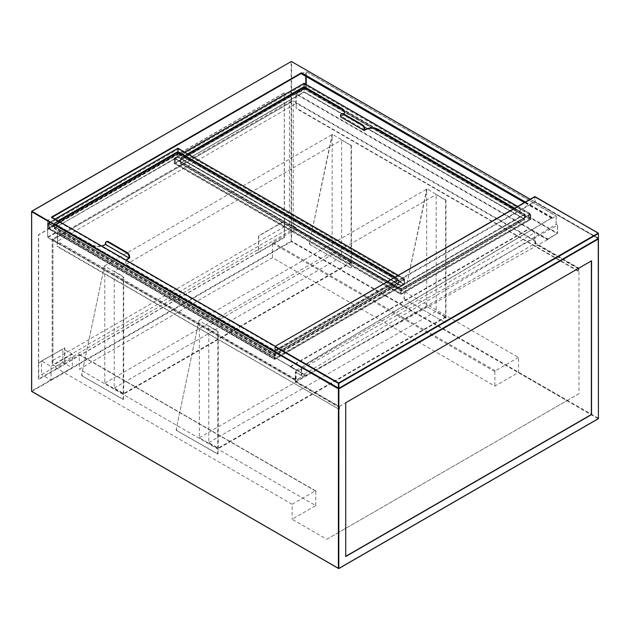 <?xml version="1.0" encoding="UTF-8"?>
<svg xmlns="http://www.w3.org/2000/svg" width="630" height="630" viewBox="0 0 630 630"><rect width="100%" height="100%" fill="white"/><g stroke="black" fill="none" stroke-linecap="round" stroke-linejoin="round"><path stroke-width="0.47" stroke-dasharray="3.15 2.36" d="M272.451 257.686L272.451 243.219L272.924 242.4L296.092 229.029L296.092 227.666L55.755 366.424L55.755 367.786L79.254 354.375L79.388 369.148L272.451 257.686L494.873 386.095L518.514 372.456L518.514 357.438L296.092 229.029M55.755 366.424L52.92 364.786L52.92 239.668C51.896 239.085 51.896 239.085 52.92 239.668C51.896 239.085 51.896 239.085 52.92 239.668L295.289 379.599L295.289 381.922L338.633 406.948L338.633 532.468L326.82 539.296L292.123 519.262L315.756 505.614L79.388 369.148M326.82 539.296L567.158 400.538L518.514 372.456M567.158 400.538L578.97 393.711L578.97 268.191L535.626 243.164L535.626 240.841L293.257 100.91L293.257 226.028L289.469 223.839L289.469 103.099L291.367 101.099L293.257 100.91L52.92 239.668L52.92 360.415L289.469 223.839M296.092 227.666L293.257 226.028L52.92 364.786L52.133 363.053L52.92 360.415M315.756 505.614L315.756 491.148L315.284 490.872L292.123 504.252L292.123 519.262M292.123 504.252L55.755 367.786M38.832 362.982L41.572 361.399L41.572 374.606L62.842 362.329L62.842 349.114L64.827 347.973L64.827 364.345L38.832 379.355L38.643 362.872L64.638 347.862L64.638 364.234L258.457 252.339L258.457 235.959L284.461 220.949L284.272 92.838L284.272 237.219L38.454 379.142L38.454 234.762L284.272 92.838M38.643 362.872L38.643 234.864L284.461 92.941M41.572 360.959L62.842 349.114L41.572 360.959L51.03 366.424L51.03 380.071L41.572 374.606M306.251 84.396L306.251 88.058L557.495 233.116L557.495 225.201L557.495 233.391L547.431 239.305L296.328 94.335L296.092 108.391L296.447 103.273L535.177 241.101L535.626 240.841M547.903 238.77L547.431 239.723L528.909 228.753L534.823 232.627L534.823 243.629L578.167 268.656L578.167 271.246L296.092 108.391M338.633 406.948L339.082 406.689L339.082 409.279L57.361 246.22L57.598 232.163L305.81 375.204M339.444 409.075L339.444 406.484L296.092 381.457L296.092 370.456L290.178 366.581L305.345 375.338M339.444 406.484L578.167 268.656M578.167 271.246L578.97 268.191M578.97 393.711L338.633 532.468M296.328 103.619L295.856 103.619L295.856 94.335L296.565 93.925L547.675 238.904L557.259 233.525L306.015 88.468L296.565 93.925L296.328 93.516L295.856 94.335M557.495 225.201L556.109 224.398L557.495 225.201L295.746 372.117L301.746 375.582L301.754 367.117L47.667 220.429L47.667 237.077L57.125 231.619L57.598 231.895L57.598 241.172L295.856 103.619M295.289 379.599L295.738 379.339L57.361 241.306M578.521 268.451L535.177 243.424L535.177 241.101M578.521 271.042L296.447 108.187M295.738 379.339L295.738 381.662L339.082 406.689M57.007 241.511L57.361 246.22M339.082 409.279L57.007 246.424M301.526 73.867L305.778 71.41L556.109 215.932L305.778 71.41L306.251 71.686L306.251 76.592M301.754 367.117L305.944 364.628L305.944 364.085L551.912 217.878L551.912 218.429L556.109 215.932L556.109 224.39L301.754 375.582M551.912 218.429L524.325 202.498M305.944 364.628L51.928 217.972L51.928 217.429L275.192 346.327M47.667 220.429L47.667 220.973L47.667 220.429L51.928 217.972M51.03 380.071L72.3 367.786L62.842 362.329M547.431 239.723L305.81 375.338M295.746 372.117L295.273 371.842L295.746 372.117L295.675 380.457L305.314 375.055L57.495 231.982L47.904 237.486L295.344 380.457L305.345 375.197M296.092 381.457L534.823 243.629M290.178 366.581L528.909 228.753M290.178 367.046L528.909 229.218M296.092 370.456L534.823 232.627M295.289 381.922L295.738 381.662M535.177 243.424L535.626 243.164M301.746 375.582L295.273 371.842L295.273 380.307L47.667 237.352L47.667 220.973L301.274 367.392L301.274 375.307L301.746 375.582M301.746 367.117L301.274 367.392M547.431 239.581L557.597 233.25L557.597 225.138L556.203 224.335L556.203 215.877L306.015 71.434M525.27 201.946L552.384 217.602L305.944 364.085M51.455 217.153L52.022 217.374M284.65 237.431L258.654 252.449L258.654 236.069L284.65 221.059L284.272 237.219M591.357 260.71L345.539 402.633L345.728 556.322M51.03 366.424L72.3 354.139L72.3 367.786M72.3 354.139L62.842 348.681M518.514 357.438L495.345 370.818L494.873 371.637L494.873 386.095M514.568 208.128L524.774 214.357L401.034 285.792L180.393 158.406L188.055 153.98M514.277 208.294L524.774 214.357M180.393 163.32L304.125 91.878L524.774 219.272L401.034 290.706L180.393 163.32L304.125 92.224L524.774 219.61L401.034 291.052L180.393 163.658M524.774 214.019L401.034 285.453L180.393 158.067L187.756 153.814M343.901 114.022A9.025 5.213 180 0 1 341.885 115.794L341.176 116.204L364.817 129.851M341.885 115.794L340.586 116.889M341.885 116.133A9.025 5.213 0 0 0 344.531 112.455A9.025 5.213 0 0 0 344.523 112.282M304.125 83.695L530.444 214.357L401.034 289.068L174.715 158.406L304.125 83.695L304.125 88.602L530.444 219.272L401.034 293.982L174.715 163.32L304.125 88.602M530.444 214.357L530.444 219.272M401.034 289.068L401.034 293.982M174.715 158.406L174.715 163.32M340.586 115.518L341.176 115.18L341.176 116.204M341.176 115.18A3.339 1.929 60 0 1 341.87 113.652M529.617 214.633L304.125 84.444L175.542 158.681L401.034 288.863L529.617 214.633L529.617 218.996L304.125 88.806L175.542 163.044L401.034 293.233L529.617 218.996M188.464 154.224L180.747 158.681L401.034 285.863L524.42 214.633L513.86 208.538L524.42 214.633L524.42 218.996L304.125 91.815L180.747 163.044L401.034 290.233L524.42 218.996L304.125 91.815L180.747 163.044L401.034 290.233L524.42 218.996L524.42 214.633L401.034 285.863L401.034 290.233L401.034 285.863L180.747 158.681L180.747 163.044L180.747 158.681L188.464 154.224M375.614 128.717L343.736 110.313L375.614 128.717M304.125 84.444L304.125 88.806M175.542 158.681L175.542 163.044M401.034 288.863L401.034 293.233M304.125 87.444L304.125 91.815L304.125 87.444M101.595 245.991A9.025 5.213 180 0 1 91.933 244.826L54.172 223.366L58.291 220.988M91.933 244.826L54.172 223.366M54.172 228.273L177.912 156.838L398.554 284.224L274.822 355.666L54.172 228.273L177.912 157.177L398.554 284.571L274.822 356.005L54.172 228.619M395.207 277.043L398.554 278.972L274.822 350.414L128.331 265.836A9.025 5.213 180 0 1 125.685 262.151A9.025 5.213 180 0 1 126.307 260.253M54.172 223.02L57.992 220.815M394.916 277.208L398.554 279.31L274.822 350.752L128.331 265.836M91.933 245.164A9.025 5.213 0 0 0 104.69 245.164L104.69 244.826M105.407 243.393L105.997 243.046L105.997 244.416L104.69 245.164M105.997 244.416L129.63 258.056M126.48 260.355A9.025 5.213 0 0 0 125.685 262.497A9.025 5.213 0 0 0 128.331 266.175M177.912 148.648L404.232 279.31L274.822 354.029L48.494 223.366L177.912 148.648L177.912 153.562L404.232 284.224L274.822 358.942L48.494 228.273L177.912 153.562M404.232 279.31L404.232 284.224M274.822 354.029L274.822 358.942M48.494 223.366L48.494 228.273M105.997 243.046A3.339 1.929 60 0 1 106.683 241.518M403.397 279.586L177.912 149.397L49.329 223.634L274.822 353.824L403.397 279.586L403.397 283.957L177.912 153.767L49.329 228.005L274.822 358.186L403.397 283.957M58.7 221.225L54.526 223.634L274.822 350.823L398.199 279.586L394.498 277.452L398.199 279.586L398.199 283.957L177.912 156.768L54.526 228.005L274.822 355.186L398.199 283.957L177.912 156.768L54.526 228.005L274.822 355.186L398.199 283.957L398.199 279.586L274.822 350.823L274.822 355.186L274.822 350.823L54.526 223.634L54.526 228.005L54.526 223.634L58.7 221.225M177.912 149.397L177.912 153.767M49.329 223.634L49.329 228.005M274.822 353.824L274.822 358.186M177.912 152.405L177.912 156.768L177.912 152.405M350.595 145.152L332.514 134.308L104.777 265.789L104.777 383.15L123.685 394.065L351.067 262.789L351.422 267.498L351.422 145.766L341.618 139.97L114.235 271.246L123.212 276.436L123.33 277.46L122.858 276.641L104.422 265.994L81.617 374.984L82.081 375.913L123.197 399.491L123.33 277.46M123.33 399.184L123.685 394.065M123.685 398.979L122.858 399.459M82.081 375.913L123.212 399.255M82.436 375.708L81.971 374.787M332.514 134.308L309.354 243.503L332.16 134.513L332.16 251.874L351.067 262.789M309.354 243.503L309.818 244.432L350.595 267.978L351.067 267.703M104.777 383.15L332.16 251.874M351.067 145.971L351.067 262.245L123.685 393.522L114.235 388.064L114.235 271.246M114.235 388.064L341.618 256.788L341.618 139.97M104.422 265.994L81.617 374.984M123.685 393.522L123.685 277.255M351.067 262.245L341.618 256.788M309.818 244.432L350.595 267.978M350.949 144.947L351.422 145.766M351.422 267.498L350.949 267.774M310.173 244.227L309.708 243.298M445.142 199.741L427.061 188.89L199.324 320.379L199.324 437.74L218.232 448.654L445.615 317.378L445.969 322.08L445.969 200.356L436.165 194.552L208.774 325.836L217.759 331.018L217.878 332.041L217.405 331.223L198.97 320.583L176.164 429.573L176.628 430.503L217.736 454.08L217.878 332.041M217.878 453.773L218.232 448.654M218.232 453.569L217.405 454.041M176.628 430.503L217.759 453.836M176.983 430.298L176.518 429.369M427.061 188.89L403.901 298.092L426.707 189.095L426.707 306.456L445.615 317.378M403.901 298.092L404.365 299.022L445.142 322.56L445.615 322.284M199.324 437.74L426.707 306.456M445.615 200.56L445.615 316.827L218.232 448.111L208.774 442.646L208.774 325.836M208.774 442.646L436.165 311.37L436.165 194.552M198.97 320.583L176.164 429.573M218.232 448.111L218.232 331.837M445.615 316.827L436.165 311.37M404.365 299.022L445.142 322.56M445.497 199.537L445.969 200.356M445.969 322.08L445.497 322.355M404.72 298.817L404.255 297.888M598.405 238.171L535.059 201.6L535.059 196.686L598.405 233.257L598.169 238.581L529.995 199.222M275.058 351.438L275.294 351.847L534.823 202.009L534.587 201.6L275.058 351.438L275.058 346.524L534.587 196.686L534.823 202.009L598.248 238.644M338.869 388.277L338.397 388.277M535.059 196.686L534.587 196.686M289.469 103.099L52.92 239.668M556.109 224.398L556.109 215.932M551.912 217.878L524.798 202.222M305.101 375.063L57.125 231.619M296.328 93.516L305.778 88.058L305.778 84.121M305.778 76.325L305.778 71.41M31.594 391.01L31.831 391.419L291.367 241.581L291.131 241.172L31.594 391.01L31.594 211.42L291.131 61.583L291.131 241.172L291.603 241.172L291.603 61.583L598.405 238.715L598.405 418.304L291.603 241.172L291.367 241.581L598.169 418.714L598.405 418.304M338.869 568.417L338.397 568.417M275.058 351.705L338.633 388.419L598.358 238.581L530.09 199.167M305.337 374.929L295.344 380.457L47.738 237.502L47.573 220.642M57.598 231.895L57.503 241.306M306.251 88.058L305.778 88.058L306.015 88.468L306.251 88.058M291.131 61.583L291.603 61.583M79.388 354.682L315.756 491.148M315.284 490.872L78.915 354.414M272.924 242.4L495.345 370.818M494.873 371.637L272.451 243.219M184.858 152.137L174.597 158.067L401.034 288.8L530.562 214.019L517.466 206.451M184.763 152.082L174.431 158.051L174.266 163.39L174.36 158.201L303.888 83.42L303.888 88.468L174.36 163.249L174.431 163.674L400.869 294.407L174.597 163.658L304.125 88.877L530.562 219.61L401.034 294.391L530.799 219.476L530.799 214.428L401.271 289.209L401.271 294.257L400.798 294.257L400.798 289.209L174.36 158.477L174.36 163.524L400.869 294.407L530.799 219.201L304.361 88.468L304.361 83.42L530.799 214.153L530.736 219.626L530.736 213.995L517.569 206.396M400.798 289.209L401.271 289.209L401.034 288.8L400.798 289.209M304.125 88.877L303.888 88.468L304.361 88.468L304.125 88.877M304.361 83.42L303.888 83.42M55.093 219.145L48.376 223.02L274.822 353.753L404.35 278.972L398.105 275.365M54.999 219.09L48.211 223.004L48.045 228.343L48.14 223.162L177.668 148.373L177.668 153.429L48.14 228.21L48.211 228.635L274.649 359.368L48.376 228.619L177.912 153.838L404.35 284.571L274.822 359.352L404.586 284.429L404.586 279.381L275.058 354.162L275.058 359.21L274.578 359.21L274.578 354.162L48.14 223.43L48.14 228.477L274.649 359.368L404.586 284.161L178.148 153.429L178.148 148.373L404.586 279.106L404.515 284.587L404.515 278.956L398.199 275.31M274.578 354.162L275.058 354.162L274.822 353.753L274.578 354.162M177.912 153.838L177.668 153.429L178.148 153.429L177.912 153.838M178.148 148.373L177.668 148.373M52.133 363.053L52.133 239.219L291.367 101.099M301.51 375.559L295.509 372.094M552.045 217.689L305.944 363.967L275.294 346.272M315.614 490.841L79.254 354.375"/><path stroke-width="0.94" d="M524.325 202.498L301.526 73.867L301.526 72.773L525.27 201.946M591.546 260.82L345.728 402.743L345.728 556.542L591.546 414.619L591.546 260.82M275.192 346.327L51.455 217.153L51.928 217.429L51.455 217.153L301.526 72.773M345.728 556.322L591.357 414.509L591.357 260.93M364.817 128.827L364.227 129.166A3.339 1.929 -120 0 0 361.856 125.071L342.948 114.156A3.339 1.929 -120 0 0 341.279 113.991L341.87 113.652A3.339 1.929 60 0 1 343.539 113.817L362.447 124.732A3.339 1.929 60 0 1 364.817 128.827L364.817 129.851L365.526 129.441A9.025 5.213 180 0 1 378.284 129.441L514.568 208.128M378.284 129.441L514.277 208.294M187.756 153.814L304.125 86.625L341.885 108.423A9.025 5.213 180 0 1 344.531 112.109A9.025 5.213 180 0 1 343.901 114.022M304.125 86.625L341.885 108.423M188.055 153.98L304.125 86.964M378.284 129.78A9.025 5.213 0 0 0 365.526 129.78L365.526 129.441M364.227 129.166L364.227 130.536L365.526 129.78M364.227 130.536L340.586 116.889L340.586 115.518A3.339 1.929 -120 0 1 341.279 113.991M344.523 112.282A9.025 5.213 0 0 0 341.885 108.769M304.125 87.444L188.464 154.224L304.125 87.444L343.736 110.313L304.125 87.444M513.86 208.538L375.614 128.717L513.86 208.538M126.307 260.253A9.025 5.213 180 0 1 128.331 258.465L129.04 258.056L105.407 244.416L104.69 244.826A9.025 5.213 180 0 1 101.595 245.991M57.992 220.815L177.912 151.586L395.207 277.043M177.912 151.586L394.916 277.208M58.291 220.988L177.912 151.924M128.331 258.465L129.63 258.056L129.63 256.693L129.04 257.032L129.04 258.056M128.331 258.812A9.025 5.213 0 0 0 126.48 260.355M129.04 257.032A3.339 1.929 -120 0 0 126.677 252.945L107.769 242.022A3.339 1.929 -120 0 0 106.092 241.857A3.339 1.929 -120 0 0 105.407 243.393L105.407 244.416M106.092 241.857L106.683 241.518A3.339 1.929 60 0 1 108.36 241.684L127.268 252.598A3.339 1.929 60 0 1 129.63 256.693M177.912 152.405L58.7 221.225L177.912 152.405L394.498 277.452L177.912 152.405M535.059 196.686L275.121 346.366L275.058 351.705L338.397 388.277L338.397 383.371L275.058 346.791L275.294 346.382L338.633 382.961L598.169 233.124L534.823 196.544L275.121 346.366L275.058 351.438M338.869 383.371L338.869 388.277L598.405 238.439L598.405 233.533L338.869 383.371L338.633 382.961L338.397 383.371L338.869 383.371M338.869 388.277L598.169 238.581L338.869 388.277L275.121 351.863L338.397 388.277M598.405 238.171L598.335 233.1L534.587 196.686M275.058 351.705L31.831 211.286L291.367 61.449L529.995 199.222M306.251 76.592L306.251 84.396M524.798 202.222L301.526 73.324L52.022 217.374M305.778 84.121L305.778 76.325M31.594 391.285L338.397 568.417L338.397 388.828L31.594 211.696L31.665 391.435L338.806 568.567L598.335 418.73L338.869 568.417L598.405 418.58L598.405 238.99L338.869 388.828L338.806 568.567L31.594 391.285M31.594 391.01L31.665 211.27L291.131 61.583M338.397 568.417L338.869 568.417M598.405 418.304L598.248 238.644M291.603 61.583L530.09 199.167M517.466 206.451L304.125 83.286L184.858 152.137M517.569 206.396L304.361 83.42M184.763 152.082L303.888 83.42M343.539 113.817L342.948 114.156M361.856 125.071L362.447 124.732M398.105 275.365L177.912 148.239L55.093 219.145M398.199 275.31L178.148 148.373M54.999 219.09L177.668 148.373M108.36 241.684L107.769 242.022M126.677 252.945L127.268 252.598M275.294 346.272L51.786 217.232"/></g></svg>
